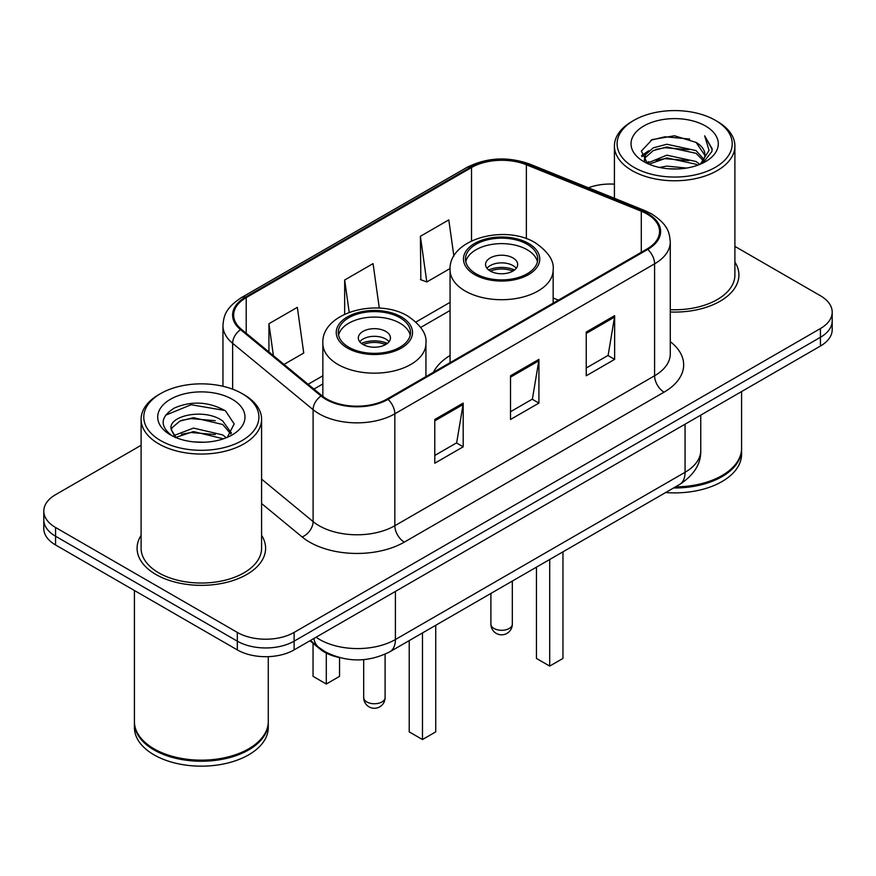<?xml version="1.0" encoding="UTF-8"?>
<svg xmlns="http://www.w3.org/2000/svg" width="876" height="876" viewBox="0 0 876 876"><rect width="100%" height="100%" fill="white"/><g stroke="black" fill="none" stroke-linecap="round" stroke-linejoin="round"><path stroke-width="1.31" d="M450.067 355.481A70.956 40.964 0 0 0 433.445 372.278M339.089 657.482A40.165 23.192 180 0 1 319.926 648.985L309.951 640.761M141.102 445.304L55.56 494.688A40.165 23.192 0 0 0 43.8 511.091L43.8 528.578A40.165 23.192 0 0 0 55.56 544.971L237.319 649.904A40.165 23.192 0 0 0 294.117 649.904L820.44 346.031A40.165 23.192 0 0 0 832.2 329.639L832.2 320.89A40.165 23.192 0 0 1 820.44 337.293A40.165 23.192 0 0 0 832.2 320.89L832.2 312.152A40.165 23.192 0 0 0 820.44 295.76L734.898 246.375M43.8 511.091A40.165 23.192 0 0 0 55.56 527.483L237.319 632.417A40.165 23.192 0 0 0 294.117 632.417L294.117 641.166L820.44 337.293L294.117 641.166A40.165 23.192 0 0 1 237.319 641.166A40.165 23.192 0 0 0 294.117 641.166L294.117 649.904M55.56 527.483L55.56 536.232L237.319 641.166L55.56 536.232A40.165 23.192 0 0 1 43.8 519.829A40.165 23.192 0 0 0 55.56 536.232L55.56 544.971M141.102 535.346A64.255 37.099 0 0 0 137.083 548.256A64.255 37.099 0 0 0 155.906 574.481A64.255 37.099 0 0 0 225.931 582.529A64.255 37.099 0 0 0 265.603 548.256A64.255 37.099 0 0 0 261.585 535.346A64.255 37.099 0 0 1 265.603 548.256A64.255 37.099 0 0 1 225.931 582.529A64.255 37.099 0 0 1 155.906 574.481A64.255 37.099 0 0 1 137.083 548.256A64.255 37.099 0 0 1 141.102 535.346M647.014 213.996A42.836 24.736 180 0 1 659.562 231.483A42.836 24.736 180 0 1 647.014 248.97L387.258 398.941A42.836 24.736 180 0 1 321.875 395.634L241.415 329.288A42.836 24.736 180 0 1 233.662 315.097A42.836 24.736 180 0 1 246.211 297.61L471.518 167.535A42.836 24.736 180 0 1 526.377 164.765L641.298 211.226A42.836 24.736 180 0 1 647.014 213.996M647.769 213.558A43.91 25.349 0 0 0 641.911 210.711L526.991 164.261A43.91 25.349 0 0 0 470.751 167.097L245.455 297.172A43.91 25.349 0 0 0 240.539 329.639L320.999 395.985A43.91 25.349 0 0 0 388.013 399.379L647.769 249.408A43.91 25.349 0 0 0 647.769 213.558M434.781 419.484L434.781 463.207L463.185 446.815L463.185 403.091L434.781 419.484M434.781 455.454L456.659 442.829L463.065 404.548A10.709 6.187 -120 0 0 463.185 403.091M456.462 442.938L463.185 446.815M586.241 332.048L586.241 375.771L614.645 359.368L614.645 315.645L586.241 332.048M586.241 368.008L608.119 355.382L614.525 317.101A10.709 6.187 -120 0 0 614.645 315.645M607.922 355.492L614.645 359.368M510.511 375.771L510.511 419.484L538.915 403.091L538.915 359.368L510.511 375.771M510.511 411.731L532.389 399.106L538.795 360.824A10.709 6.187 -120 0 0 538.915 359.368M532.192 399.215L538.915 403.091M670.271 311.998A64.255 37.099 0 0 0 738.917 274.987A64.255 37.099 0 0 0 734.898 262.077A64.255 37.099 0 0 1 738.917 274.987A64.255 37.099 0 0 1 670.271 311.998M294.117 632.417L820.44 328.544A40.165 23.192 0 0 0 832.2 312.152M614.415 184.157A40.165 23.192 0 0 0 588.398 187.782M453.888 256.186L448.797 219.898L420.392 236.29L420.852 279.751M284.01 364.416L303.742 353.028L297.336 307.345L268.932 323.737L268.932 351.977M379.308 308.144L373.066 263.621L344.662 280.013L344.662 314.188M344.662 280.013L349.195 312.294M420.392 236.29L426.798 281.973L450.111 268.516M426.798 281.973L420.392 279.575M268.932 323.737L273.411 355.678M633.95 167.316A57.564 33.233 0 0 0 715.363 167.316A57.564 33.233 0 0 0 715.363 120.319L717.258 121.414A60.247 34.777 0 0 1 734.898 146.007A60.247 34.777 0 0 1 697.712 178.135A60.247 34.777 0 0 1 632.056 170.601A60.247 34.777 0 0 1 614.415 146.007A60.247 34.777 0 0 1 632.056 121.414L633.95 120.319A57.564 33.233 0 0 0 633.95 167.316M670.271 309.677A60.247 34.777 0 0 0 734.898 274.987L734.898 146.007M675.473 486.881A66.937 38.643 0 0 0 721.988 475.569A66.937 38.643 0 0 0 741.589 448.238L741.589 391.55M675.188 487.045A66.269 38.259 0 0 0 721.517 475.843A66.269 38.259 0 0 0 721.747 475.701M673.578 487.976A66.937 38.643 0 0 0 741.589 449.333A66.937 38.643 0 0 0 741.589 448.786M665.661 492.542A66.937 38.643 0 0 0 741.589 454.25L741.589 449.333M659.442 167.436L666.822 166.111L686.499 168.072M668.081 168.729L677.728 168.959M647.123 163.254L666.822 155.172L696.059 161.523L699.76 164.436M648.996 164.206L666.822 157.91L696.059 164.25L697.526 165.279M644.681 161.009L645.426 154.778L653.255 147.858L666.822 144.244L696.059 150.595L703.877 159.301M644.506 160.231L645.426 157.516L653.255 150.595L666.822 146.982L696.059 153.322L703.176 160.593M699.913 164.37A30.266 17.476 0 0 0 704.917 154.745A30.266 17.476 0 0 0 696.059 142.394L704.895 155.402M705.519 126.002A43.647 25.207 0 0 0 643.794 126.002A43.647 25.207 0 0 0 643.794 161.633A43.647 25.207 0 0 0 705.519 161.633A43.647 25.207 0 0 0 705.519 126.002M696.059 142.394L674.487 135.769L652.149 139.612L641.363 151.066L647.484 163.538M702.87 163.046L711.87 151.537L712.166 148.832L704.665 135.835L709.045 150.376L700.395 164.173M717.258 121.414L715.363 120.319A57.564 33.233 0 0 0 633.95 120.319M704.665 135.835L712.155 149.358M650.923 140.204L664.95 136.787L689.62 139.032M641.911 156.662L646.214 153.475M655.905 149.446L664.95 147.726L688.711 149.697M655.905 160.374L664.95 158.655L688.711 160.626M641.571 155.632L648.755 150.738M646.587 162.826L648.755 161.666M527.177 244.273A36.146 20.871 0 0 0 487.779 239.75A36.146 20.871 0 0 0 465.463 259.022A36.146 20.871 0 0 0 476.051 273.783A36.146 20.871 0 0 0 515.449 278.305A36.146 20.871 0 0 0 537.755 259.022A36.146 20.871 0 0 0 527.177 244.273M537.448 261.76A36.146 20.871 0 0 0 527.177 249.737A36.146 20.871 0 0 0 490.002 244.732A36.146 20.871 0 0 0 465.78 261.76M536.451 567.144L536.451 658.434L549.701 666.088L562.95 658.434L562.95 551.847M549.701 666.088L549.701 559.49M512.975 257.938A16.064 9.275 0 0 0 495.466 255.923A16.064 9.275 0 0 0 485.545 264.486A16.064 9.275 0 0 0 490.253 271.045A16.064 9.275 0 0 0 507.762 273.06A16.064 9.275 0 0 0 517.683 264.486A16.064 9.275 0 0 0 512.975 257.938M516.249 268.319A16.064 9.275 0 0 0 512.975 265.581A16.064 9.275 0 0 0 486.979 268.319M488.633 269.961A21.418 12.363 180 0 1 513.654 269.567L513.654 270.629M490.396 271.133A18.746 10.819 180 0 1 511.715 270.684L513.654 269.567M511.398 271.845L511.715 270.684M160.636 440.584A57.564 33.233 0 0 0 242.05 440.584A57.564 33.233 0 0 0 242.05 393.587A57.564 33.233 0 0 0 242.05 393.576L243.944 394.671A60.247 34.777 0 0 1 261.585 419.265A60.247 34.777 0 0 1 224.398 451.403A60.247 34.777 0 0 1 158.742 443.858A60.247 34.777 0 0 1 141.102 419.265A60.247 34.777 0 0 1 158.742 394.671L160.636 393.587A57.564 33.233 0 0 0 160.636 440.584M141.102 419.265L141.102 548.256A60.247 34.777 0 0 0 158.742 572.849A60.247 34.777 0 0 0 224.398 580.383A60.247 34.777 0 0 0 261.585 548.256L261.585 419.265M248.434 748.969A66.269 38.259 0 0 1 248.204 749.1A66.269 38.259 0 0 1 154.483 749.1L154.012 748.827A66.937 38.643 0 0 0 248.674 748.827A66.937 38.643 0 0 0 268.275 721.506L268.275 656.65M134.411 722.054A66.937 38.643 0 0 0 134.411 722.601A66.937 38.643 0 0 0 154.012 749.922A66.937 38.643 0 0 0 226.961 758.298A66.937 38.643 0 0 0 268.275 722.601A66.937 38.643 0 0 0 268.275 722.054M134.411 722.601L134.411 727.518A66.937 38.643 0 0 0 154.012 754.838A66.937 38.643 0 0 0 226.961 763.215A66.937 38.643 0 0 0 268.275 727.518L268.275 722.601M194.034 441.931L204.228 442.227M174.017 435.525L193.508 428.09L222.745 434.923L226.282 437.77M175.813 437.398L193.508 431.561L223.38 438.832M171.083 428.189L171.214 429.623L176.087 437.639M171.138 429.13C167.874 415.651 204.809 407.647 222.745 421.038L231.439 433.051M171.269 429.963L172.112 427.718L179.941 421.038L193.508 417.677L222.745 424.51L230.749 433.949M227.311 437.343L234.155 423.907L225.504 410.877C208.915 401.635 191.932 400.65 174.565 407.92C160.319 416.724 159.421 425.966 171.882 435.657L172.035 435.755M232.206 399.259A43.647 25.207 0 0 0 170.481 399.259A43.647 25.207 0 0 0 170.481 434.901A43.647 25.207 0 0 0 232.206 434.901A43.647 25.207 0 0 0 232.206 399.259M175.375 437.661L171.214 429.623M134.411 590.49L134.411 721.506A66.937 38.643 0 0 0 154.012 748.827L154.483 749.1M243.944 394.671L242.05 393.587A57.564 33.233 0 0 0 160.636 393.587M165.498 415.257L191.132 404.734L224.913 410.483M181.507 420.36L191.132 418.618L215.244 420.688M181.507 434.244L191.132 432.503L215.244 434.573M399.949 317.725A36.146 20.871 0 0 0 360.551 313.203A36.146 20.871 0 0 0 338.245 332.475A36.146 20.871 0 0 0 348.823 347.235A36.146 20.871 0 0 0 388.221 351.758A36.146 20.871 0 0 0 410.537 332.475A36.146 20.871 0 0 0 399.949 317.725M410.22 335.212A36.146 20.871 0 0 0 399.949 323.189A36.146 20.871 0 0 0 362.774 318.185A36.146 20.871 0 0 0 338.552 335.212M409.223 640.597L409.223 731.887L422.473 739.541L435.733 731.887L435.733 625.3M422.473 739.541L422.473 632.943M313.05 643.323L313.05 676.36L326.299 684.014L339.549 676.36L339.549 657.602M326.299 684.014L326.299 653.102M385.747 331.391A16.064 9.275 0 0 0 368.238 329.376A16.064 9.275 0 0 0 358.317 337.95A16.064 9.275 0 0 0 363.025 344.498A16.064 9.275 0 0 0 380.534 346.513A16.064 9.275 0 0 0 390.455 337.95A16.064 9.275 0 0 0 385.747 331.391M389.021 341.771A16.064 9.275 0 0 0 385.747 339.034A16.064 9.275 0 0 0 359.751 341.771M361.405 343.414A21.418 12.363 180 0 1 386.425 343.02L386.425 344.082M363.168 344.586A18.746 10.819 180 0 1 384.487 344.137L386.425 343.02M384.17 345.297L384.487 344.137M319.926 648.262L319.926 648.985M316.072 637.224A53.545 30.912 0 0 0 319.674 639.524A53.545 30.912 0 0 0 395.405 639.524L685.065 472.284A53.545 30.912 0 0 0 700.756 450.428C701.15 463.711 694.066 475.088 679.524 484.537L389.853 651.777A26.773 15.461 60 0 0 395.405 639.524L395.405 591.431M685.065 424.192L685.065 472.284A26.773 15.461 60 0 1 679.524 484.537M313.904 638.484A26.773 17.903 129.5 0 0 318.568 647.189L310.443 640.476M820.44 346.031L820.44 328.544M237.319 649.904L237.319 632.417M670.271 341.651A66.937 38.643 180 0 1 664.052 392.163L404.296 542.135A13.392 7.731 60 0 1 394.835 525.731L654.591 375.771A53.545 30.912 0 0 0 670.271 353.904L670.271 241.973A53.545 30.912 180 0 1 654.591 263.84A13.392 7.731 -120 0 0 647.769 249.408M404.296 542.135A66.937 38.643 180 0 1 309.633 542.135A66.937 38.643 180 0 1 302.132 536.966L261.585 503.536M320.999 395.985A13.392 8.957 129.5 0 0 313.104 409.672L313.104 521.603A53.545 30.912 0 0 0 319.105 525.731A53.545 30.912 0 0 0 394.835 525.731L394.835 413.8A53.545 30.912 180 0 1 313.104 409.672L232.633 343.326A53.545 30.912 180 0 1 222.953 325.598L222.953 386.272M670.271 241.973C669.406 232.775 668.552 225.121 651.821 213.985L644.78 210.569A13.392 6.274 112 0 0 641.911 210.711M644.78 210.569L529.86 164.108C507.686 156.267 486.629 157.406 466.711 167.524A13.392 7.731 60 0 1 470.751 167.097M245.455 297.172A13.392 7.731 -120 0 0 241.415 297.61C225.176 308.253 223.698 316.269 222.953 325.598M240.539 329.639A13.392 8.957 129.5 0 0 232.633 343.326L232.633 389.185M529.86 164.108A13.392 6.274 112 0 0 526.991 164.261M388.013 399.379A13.392 7.731 60 0 1 394.835 413.8L654.591 263.84L654.591 375.771A13.392 7.731 60 0 0 664.052 392.163M261.585 479.128L313.104 521.603A13.392 8.957 -50.5 0 1 302.132 536.966M246.211 297.61L246.211 333.241M641.298 211.226L641.298 252.277M526.377 164.765L526.377 238.688M558.395 300.129L553.15 298.015M471.518 167.535L471.518 240.911M450.067 302.34L415.969 322.029M322.85 375.793L308.122 384.29M510.511 377.151L538.795 360.824M586.241 333.428L614.525 317.101M434.781 420.874L463.065 404.548M474.639 274.604A38.15 22.031 0 0 0 528.589 274.604A38.15 22.031 0 0 0 528.589 243.451A38.15 22.031 0 0 0 474.639 243.451A38.15 22.031 0 0 0 474.639 274.604M553.15 303.162L553.15 269.961A51.542 29.762 180 0 1 521.34 297.446A51.542 29.762 180 0 1 465.167 290.996A51.542 29.762 180 0 1 450.067 269.961L450.067 362.675M494.042 628.486A10.709 6.187 180 0 1 490.899 624.117A10.709 10.709 0 0 0 506.963 633.392A10.709 10.709 0 0 0 512.318 624.117A10.709 6.187 180 0 1 509.186 628.486A10.709 6.187 180 0 1 494.042 628.486M347.411 348.057A38.15 22.031 0 0 0 401.361 348.057A38.15 22.031 0 0 0 401.361 316.904A38.15 22.031 0 0 0 347.411 316.904A38.15 22.031 0 0 0 347.411 348.057M425.933 376.614L425.933 343.414A51.542 29.762 180 0 1 394.112 370.898A51.542 29.762 180 0 1 337.939 364.449A51.542 29.762 180 0 1 322.85 343.414L322.85 396.401M366.814 701.939A10.709 6.187 180 0 1 363.682 697.57A10.709 10.709 0 0 0 379.746 706.844A10.709 10.709 0 0 0 385.101 697.57A10.709 6.187 180 0 1 381.958 701.939A10.709 6.187 180 0 1 366.814 701.939M389.853 651.777C368.314 662.606 346.765 662.606 325.215 651.777L318.568 647.189M700.756 450.428L700.756 415.136M466.711 167.524L241.415 297.61M450.067 310.487L420.699 327.449M322.85 383.94L313.936 389.086M644.397 160.691L644.397 158.863M614.415 198.294L614.415 146.007M553.15 269.961C554.289 260.884 548.332 251.828 535.291 242.783C504.904 223.982 448.282 239.071 450.067 269.961M512.318 581.073L512.318 624.117M490.899 593.435L490.899 624.117M425.933 343.414C427.061 334.336 421.104 325.281 408.063 316.236C377.676 297.435 321.054 312.524 322.85 343.414M385.101 654.219L385.101 697.57M363.682 659.639L363.682 697.57"/></g></svg>

